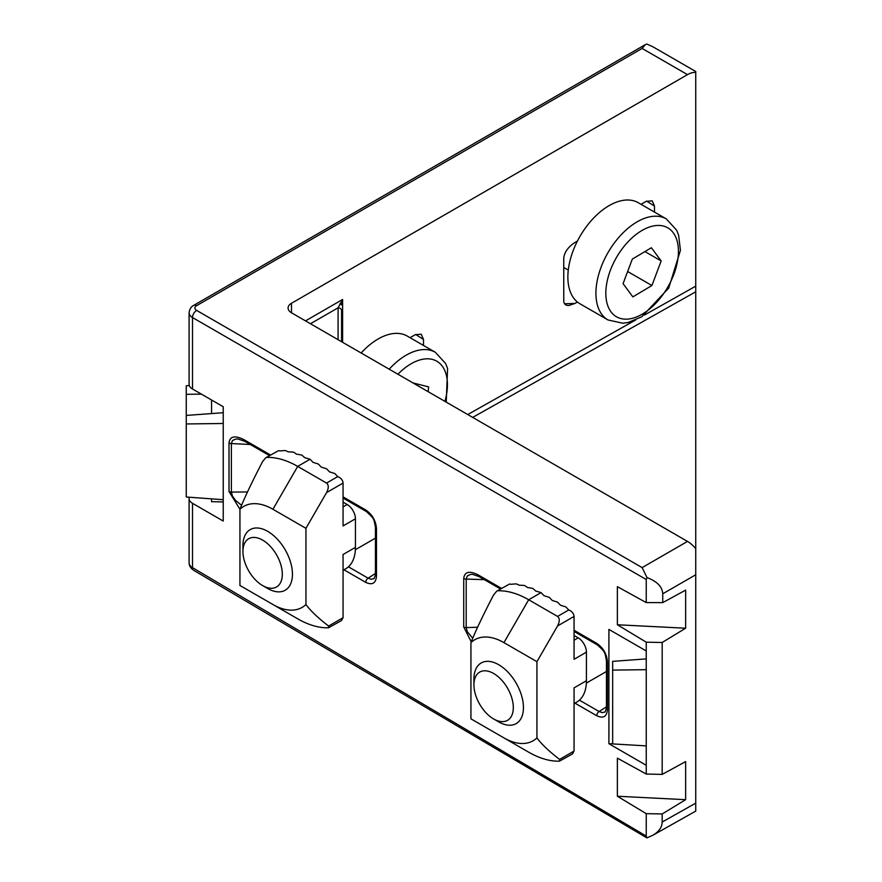 <?xml version="1.0" encoding="UTF-8"?>
<svg xmlns="http://www.w3.org/2000/svg" width="882" height="882" viewBox="0 0 882 882"><rect width="100%" height="100%" fill="white"/><g stroke="black" fill="none" stroke-linecap="round" stroke-linejoin="round"><path stroke-width="1.32" d="M189.31 497.228A11.664 6.736 0 0 0 189.09 498.55L189.09 562.881A11.664 6.736 0.6 0 0 192.508 567.644L646.241 836.081L646.241 813.656L662.184 813.954L685.645 799.687L617.367 796.237L646.241 813.656M612.659 743.724L608.911 743.724L646.241 765.278L646.241 774.054L617.367 758.134L617.367 796.237M608.911 743.724L608.911 629.406L646.241 650.96L646.241 642.184L617.367 624.765L617.367 586.662L646.241 602.582L646.241 579.518L192.508 317.553L192.508 388.995A11.664 6.736 180 0 1 189.09 384.232L189.09 312.79C189.553 309.152 191.096 306.671 193.709 305.359A5.832 3.363 -120 0 1 196.631 305.646A5.832 3.363 0 0 0 196.631 310.409L642.118 567.611L646.98 577.556L646.241 579.518M189.31 385.555L186.256 385.776L186.256 415.422L223.234 412.721L223.234 406.734L192.508 388.995M223.234 406.734L223.234 521.053L192.508 503.313L192.508 567.644A5.832 3.33 120.6 0 0 193.654 570.279C190.744 568.306 189.211 565.836 189.09 562.859M291.501 312.79A11.664 6.736 180 0 1 288.083 308.027A11.664 6.736 180 0 1 291.501 303.265L291.501 312.79L687.497 541.416A23.329 13.473 60 0 1 695.744 548.725L695.744 811.109L652.713 835.342C658.887 831.737 662.04 827.305 662.184 822.035L695.744 803.149M695.744 574.755L662.746 593.807L662.746 602.627L685.645 590.113L685.645 628.216L617.367 624.765M646.241 774.054L662.184 774.396L662.184 642.482L685.645 628.216M662.184 774.396L685.645 761.585L685.645 799.687M662.184 813.954L662.184 822.035M662.184 642.482L646.241 642.184M646.241 765.278L646.241 650.96M646.241 836.081L646.881 837.9L652.713 835.342M695.744 72.423A23.329 13.473 120 0 0 687.497 74.639L642.118 48.444L645.404 44.574L646.98 44.1L653.077 46.878L695.744 71.508L695.744 548.725M291.501 303.265L687.497 74.639M564.568 303.761L574.987 303.441L577.423 302.03M574.987 303.441L568.681 305.536C565.505 305.525 563.852 303.926 563.752 300.751L563.752 258.15C564.392 252.186 568.14 246.96 574.987 242.484L577.423 241.073M641.06 204.326L646.241 201.339L652.217 200.853L654.499 206.112L646.66 201.107M654.499 212.088L654.499 206.112M410.064 337.696L415.246 334.697L421.221 334.212L423.503 339.471L415.665 334.476M423.503 345.457L423.503 339.471M341.588 310.662L341.588 341.709L341.588 310.662A3.495 2.855 180 0 0 338.082 307.807L342.613 299.472L341.588 304.94A3.495 1.169 180 0 0 339.835 303.937M662.746 593.807C662.349 586.817 657.09 581.403 646.98 577.556M662.746 602.627L646.241 602.582M211.559 498.848L211.559 501.682L223.234 501.913L223.234 499.708L186.256 497.007L186.256 423.955L223.234 423.492M189.09 498.55A11.664 6.736 0 0 0 192.508 503.313M211.559 413.57L211.559 399.998M186.256 394.32L201.394 394.133M646.241 658.898L612.659 661.357L612.659 743.912L646.241 745.885M612.659 670.099L646.241 669.681M186.256 415.422L186.256 423.955M646.881 837.9L193.654 570.279M341.588 340.684L341.907 341.885M472.675 574.347L470.36 574.48L467.251 576.034L466.203 579.088L466.203 627.587L467.251 631.611L472.741 638.226M238.14 438.971L235.715 439.049L232.473 440.537L231.371 443.558A3.495 2.018 180 0 1 229.011 442.973C229.871 436.182 234.91 435.113 244.138 439.776L270.531 455.013M250.256 444.495L231.371 443.558L231.371 492.09L232.473 496.136L235.715 500.546L241.558 505.309M579.419 700.165L599.087 711.52L602.263 712.612L605.107 711.983L606.441 708.092L606.441 660.519A3.495 2.018 180 0 0 607.466 661.941L607.466 709.525A3.495 2.018 180 0 1 606.441 708.092M348.423 566.806L368.092 578.162L371.267 579.254L374.111 578.625L375.445 574.733L375.445 527.149A3.495 2.018 180 0 0 376.471 528.583L376.471 576.155A3.495 2.018 180 0 1 375.445 574.733M500.502 588.967L479.058 576.585A3.495 2.018 -60 0 1 478.331 574.987L501.527 588.382M484.328 579.628L466.203 579.088A3.495 2.018 180 0 1 463.723 578.493C464.549 571.679 469.411 570.511 478.331 574.987M477.603 627.234L466.203 627.587A3.495 2.018 180 0 1 463.723 626.992L463.723 578.493M269.506 455.608L244.865 441.375A3.495 2.018 -60 0 1 244.138 439.776M247.5 491.947L231.371 492.09A3.495 2.018 180 0 1 229.011 491.495L229.011 442.973M608.007 319.968L579.959 303.772A58.333 33.681 -60 0 1 570.886 257.456A58.333 33.681 -60 0 1 608.459 206.013A58.333 33.681 -60 0 1 638.292 202.728L666.34 218.923A58.333 33.681 120 0 0 636.506 222.209A58.333 33.681 120 0 0 598.933 273.652A58.333 33.681 120 0 0 608.007 319.968L622.913 323.242L628.193 322.47L641.798 316.759L668.743 288.028L680.441 250.334L678.622 235.251L676.648 230.246L666.34 218.923M632.328 259.088L651.379 247.732L661.169 260.951L651.908 285.525L632.857 296.881L623.067 283.651L632.328 259.088M661.169 260.951L644.929 251.579M627.642 271.513L651.908 285.525M262.627 585.582L267.687 588.503A35.004 20.209 -120 0 0 285.184 590.234A35.004 20.209 -120 0 0 290.961 583.101A35.004 20.209 -120 0 0 280.972 543.477A35.004 20.209 -120 0 0 250.19 529.619A35.004 20.209 -120 0 0 242.936 545.638L242.936 551.482A27.849 16.074 60 0 1 266.033 542.419A27.849 16.074 60 0 1 281.137 581.282A27.849 16.074 60 0 1 262.627 585.582A27.849 16.074 60 0 1 242.936 551.482M361.157 352.998A58.333 33.681 -60 0 1 407.297 336.097L435.344 352.293A58.333 33.681 120 0 0 389.205 369.194M412.997 382.931L428.63 386.889L428.167 391.696M493.622 718.951L498.683 721.873A35.004 20.209 -120 0 0 516.179 723.604A35.004 20.209 -120 0 0 511.505 676.24A35.004 20.209 -120 0 0 481.186 662.977A35.004 20.209 -120 0 0 473.932 678.997L473.932 684.84A27.849 16.074 60 0 1 483.953 670.827A27.849 16.074 60 0 1 503.82 682.646A27.849 16.074 60 0 1 512.585 713.273A27.849 16.074 60 0 1 493.622 718.951A27.849 16.074 60 0 1 473.932 684.84M278.624 450.647L265.725 457.791L278.624 450.647A98.751 38.94 -107.7 0 1 280.002 450.956A99.214 70.935 -136.3 0 1 285.316 450.526A99.754 39.326 -107.7 0 1 288.249 451.849A100.217 71.651 -136.3 0 1 293.563 452.146A100.581 39.657 -107.7 0 1 296.495 454.153A100.857 72.115 -136.3 0 1 301.809 455.09A101.033 39.833 -107.7 0 1 304.742 457.703A101.121 72.302 -136.3 0 1 310.067 459.246L313 462.322L318.314 464.009L321.246 467.085L326.56 468.783L329.493 471.848L334.818 473.546L337.751 476.611C340.97 477.923 342.745 480.073 343.065 483.071L343.065 525.937L355.435 518.792L355.435 547.369A46.669 26.945 60 0 1 345.777 568.736L343.065 570.301M355.435 547.369L343.065 554.513L343.065 617.698L341.51 620.575L328.49 627.786A93.338 53.89 60 0 1 297.686 618.811L272.935 604.523A58.333 33.681 -120 0 0 305.944 604.523C310.464 610.73 318.005 617.907 328.589 626.055L343.065 617.698M266.893 457.416A93.338 53.89 60 0 1 297.686 466.402L326.56 483.071L337.751 476.611M343.065 483.071L326.56 492.597L305.944 528.318L305.944 604.523M272.935 604.523L239.937 585.472L239.937 509.267C244.457 497.834 252.009 481.936 262.593 461.573L265.725 457.791M305.944 528.318L272.935 509.267A58.333 33.681 -120 0 0 239.937 509.267M343.065 502.123L347.188 504.504A11.664 6.736 60 0 1 355.435 518.792M326.56 492.597C328.81 488.121 328.81 484.946 326.56 483.071M328.49 627.786L328.589 626.055M509.62 584.005L496.72 591.161L509.62 584.005A98.751 38.94 -107.7 0 1 510.998 584.314A99.214 70.935 -136.3 0 1 516.312 583.884A99.754 39.326 -107.7 0 1 519.244 585.218A100.217 71.651 -136.3 0 1 524.558 585.505A100.581 39.657 -107.7 0 1 527.491 587.511A100.857 72.115 -136.3 0 1 532.805 588.448A101.033 39.833 -107.7 0 1 535.738 591.072A101.121 72.302 -136.3 0 1 541.063 592.616L543.996 595.681L549.31 597.379L552.242 600.444L557.556 602.141L560.489 605.217L565.814 606.904L568.747 609.98C571.966 611.292 573.741 613.442 574.061 616.43L574.061 659.295L586.431 652.151L586.431 680.728A46.669 26.945 60 0 1 576.773 702.094L574.061 703.66M586.431 680.728L574.061 687.872L574.061 751.067L572.506 753.934L559.486 761.155A93.338 53.89 60 0 1 528.682 752.181L503.931 737.892A58.333 33.681 -120 0 0 536.94 737.892C541.46 744.099 549.012 751.277 559.585 759.424L574.061 751.067M497.889 590.786A93.338 53.89 60 0 1 528.682 599.76L557.556 616.43L568.747 609.98M574.061 616.43L557.556 625.955L536.94 661.676L536.94 737.892M503.931 737.892L470.933 718.841L470.933 642.625C475.453 631.203 483.005 615.305 493.589 594.942L496.72 591.161M536.94 661.676L503.931 642.625A58.333 33.681 -120 0 0 470.933 642.625M574.061 635.481L578.184 637.862A11.664 6.736 60 0 1 586.431 652.151M557.556 625.955C559.805 621.479 559.805 618.304 557.556 616.43M559.486 761.155L559.585 759.424M607.466 709.525C606.838 716.691 603.255 718.764 596.75 715.732L574.943 703.152M471.264 641.82L463.723 626.992M574.061 630.255L596.75 643.353C603.255 647.851 606.838 654.047 607.466 661.941M376.471 576.155C375.842 583.322 372.259 585.394 365.754 582.374L343.947 569.783M239.937 509.278L229.011 491.495M343.065 496.886L365.754 509.983C372.259 514.482 375.842 520.678 376.471 528.583M305.525 320.883L342.613 299.472L342.613 342.293M467.747 414.54L635.801 319.912M644.488 315.017L695.744 286.154M642.118 567.611L687.497 541.416M642.118 48.444L196.631 305.646M695.744 291.799L472.697 417.395M596.75 715.732A3.495 2.018 -60 0 1 599.087 711.52L606.441 706.835M365.754 582.374A3.495 2.018 -60 0 1 368.092 578.162L375.445 573.465M338.082 339.68L338.082 307.807L310.475 323.738M196.631 310.409A5.832 3.363 -60 0 0 192.508 317.553A11.664 6.736 180 0 1 189.09 312.79M596.75 643.353A3.495 2.018 120 0 0 597.467 644.951L574.061 631.435M365.754 509.983A3.495 2.018 120 0 0 366.471 511.582M641.545 230.731A51.332 29.635 -60 0 1 673.848 274.368A51.332 29.635 -60 0 1 610.983 311.82A51.332 29.635 -60 0 1 641.545 230.731M397.936 374.233A51.332 29.635 -60 0 1 436.788 361.212A51.332 29.635 -60 0 1 444.947 401.376M310.067 459.246L297.686 466.402L272.935 509.267M343.065 506.885L347.188 504.504M541.063 592.616L528.682 599.76L503.931 642.625M574.061 640.244L578.184 637.862M645.404 44.574L193.709 305.359M479.058 576.585L472.498 574.336M597.467 644.951C605.394 652.482 604.512 651.114 606.441 660.519M375.445 527.149C373.516 517.745 374.398 519.123 366.471 511.593L343.065 498.076M244.865 441.375L237.953 438.96M568.284 270.09L563.752 267.466M375.445 538.13L355.369 549.718M446.226 402.115L447.582 368.467L445.597 363.494L435.344 352.293M606.441 671.489L586.365 683.087"/></g></svg>
